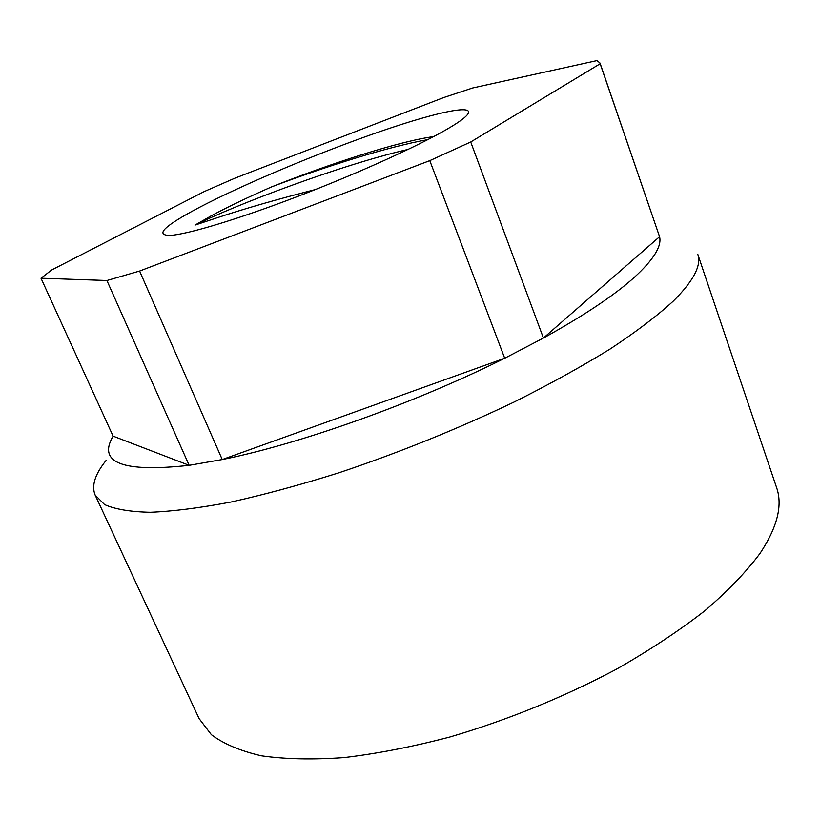<?xml version="1.0" encoding="UTF-8"?>
<svg xmlns="http://www.w3.org/2000/svg" width="820" height="820" viewBox="0 0 820 820"><rect width="100%" height="100%" fill="white"/><g stroke="black" fill="none" stroke-linecap="round" stroke-linejoin="round"><path stroke-width="1.23" d="M95.171 495.126L199.065 718.566L211.355 734.669C223.604 743.894 240.291 750.946 261.426 755.814C285.063 759.217 312.522 759.822 343.816 757.629C376.964 753.713 412.265 746.856 449.719 737.067C507.672 719.991 563.125 697.43 616.086 669.386C649.337 650.424 678.878 630.918 704.698 610.89C727.955 590.943 746.456 571.694 760.201 553.151C777.37 527.086 782.823 505.222 776.581 487.582L697.728 254.128C701.776 265.157 693.617 280.829 673.261 301.124C657.209 315.813 636.289 331.69 610.51 348.766C582.128 366.294 550.066 384.016 514.335 401.923C457.683 428.952 399.319 452.548 339.244 472.679C300.643 484.804 264.655 494.573 231.281 501.973C200.029 507.918 173.051 511.352 150.337 512.285C130.339 511.854 115.087 509.281 104.591 504.587L95.171 495.126C91.307 485.768 94.997 474.155 106.231 460.286M429.782 160.638L504.71 358.237L543.414 338.045C584.004 315.556 614.272 295.364 634.198 277.467C653.468 259.848 661.924 246.266 659.567 236.713L600.014 63.058L597.001 60.588L472.668 87.976L443.63 97.58L234.858 178.196L204.118 191.624L51.701 269.975L41 278.226L106.907 280.522L139.595 271.051L429.782 160.638L470.721 141.983L600.158 63.755L600.014 63.058M446.387 129.581C416.785 146.729 356.126 174.127 296.676 196.82C237.195 219.534 187.155 234.489 170.017 235.412C154.57 235.207 164.328 225.879 199.301 207.429C244.37 183.844 319.636 152.366 380.388 131.436C441.016 110.515 482.211 102.336 464.417 117.66C460.696 120.806 454.68 124.783 446.387 129.581M315.321 189.574C277.99 199.055 244.862 208.577 215.937 218.161L195.016 225.1L211.816 215.496C228.308 206.691 248.193 197.169 271.481 186.939C329.179 163.979 398.294 141.45 433.472 136.622L433.565 136.643M106.907 280.522L189.153 465.329C122.662 472.597 97.313 462.869 113.109 436.148L41 278.226M600.158 63.755L659.567 236.713L543.414 338.045L470.721 141.983M113.109 436.148L189.153 465.329L222.24 459.548L139.595 271.051M222.24 459.548C299.894 444.009 415.145 403.02 504.71 358.237L222.24 459.548M408.155 149.394C340.751 164.902 235.832 204.672 195.016 225.1M427.866 139.615C388.557 146.544 324.033 166.962 271.481 186.939"/></g></svg>
